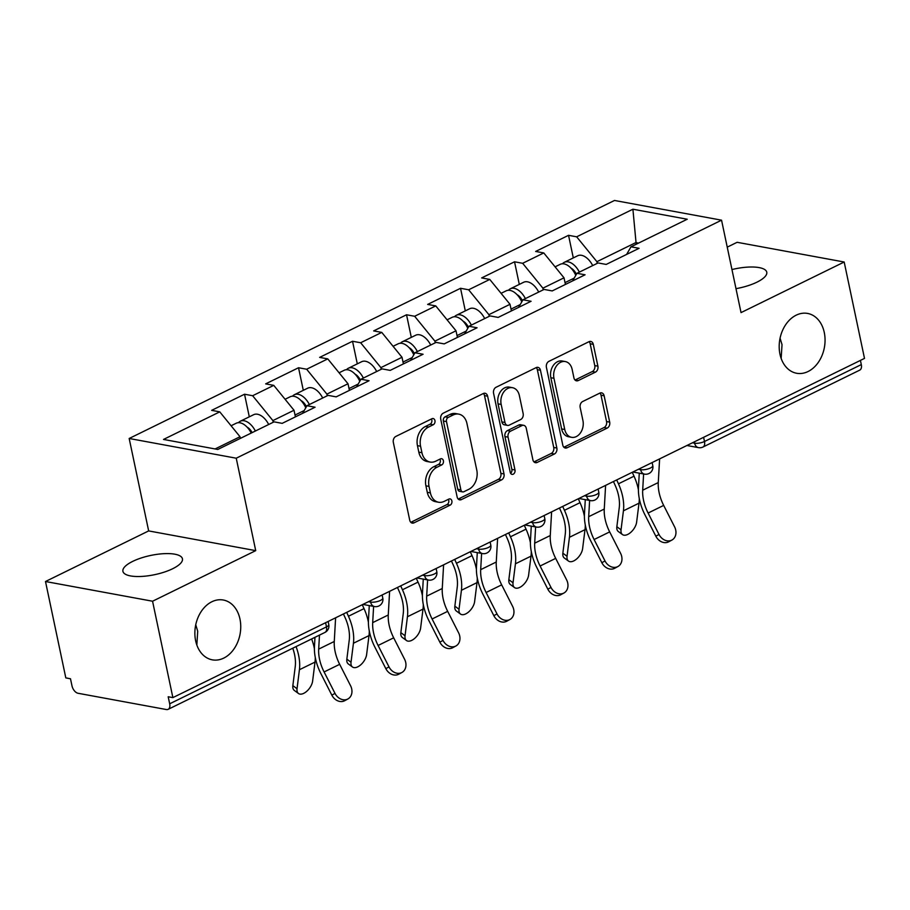 <?xml version="1.0" encoding="UTF-8"?>
<svg xmlns="http://www.w3.org/2000/svg" width="910" height="910" viewBox="0 0 910 910"><rect width="100%" height="100%" fill="white"/><g stroke="black" fill="none" stroke-linecap="round" stroke-linejoin="round"><path stroke-width="1.36" d="M196.844 645.031L197.709 631.199L195.752 624.772M239.967 619.062A30.417 22.636 -79.6 0 1 212.303 659.841A30.417 22.636 -79.6 0 1 195.65 640.799A30.417 22.636 -79.6 0 1 223.314 600.02A30.417 22.636 -79.6 0 1 239.967 619.062M781.155 358.438L782.02 344.617L780.075 338.19M824.278 332.48A30.417 22.636 -79.6 0 1 796.614 373.259A30.417 22.636 -79.6 0 1 779.972 354.217A30.417 22.636 -79.6 0 1 807.636 313.438A30.417 22.636 -79.6 0 1 824.278 332.48M434.946 420.591A3.265 2.434 100.4 0 0 433.149 418.543A3.265 2.434 100.4 0 0 431.92 418.736L395.827 436.436A4.664 3.469 100.4 0 0 393.336 442.419L409.727 520.19A4.664 3.469 100.4 0 0 412.275 523.113A4.664 3.469 100.4 0 0 414.027 522.841L450.132 505.141A3.265 2.434 100.4 0 0 451.872 500.944A3.265 2.434 100.4 0 0 450.086 498.896A3.265 2.434 100.4 0 0 448.858 499.089L444.182 501.376A14.924 11.113 100.4 0 1 438.575 502.24A14.924 11.113 100.4 0 1 430.396 492.89L429.031 486.406A14.924 11.113 100.4 0 1 436.993 467.251L441.668 464.953A3.265 2.434 100.4 0 0 443.409 460.767A3.265 2.434 100.4 0 0 441.623 458.72A3.265 2.434 100.4 0 0 440.394 458.913L435.719 461.199A14.924 11.113 100.4 0 1 430.1 462.052A14.924 11.113 100.4 0 1 421.933 452.714L420.568 446.23A14.924 11.113 100.4 0 1 428.53 427.074L433.194 424.777A3.265 2.434 100.4 0 0 434.946 420.591M430.1 462.052L426.983 461.484A14.924 11.113 100.4 0 1 418.816 452.134L417.451 445.65A14.924 11.113 100.4 0 1 425.402 426.494L430.077 424.208A3.265 2.434 100.4 0 0 431.818 420.01A3.265 2.434 100.4 0 0 431.42 418.975M410.808 522.317A4.664 3.469 100.4 0 0 410.911 522.272L447.015 504.561A3.265 2.434 100.4 0 0 448.755 500.375A3.265 2.434 100.4 0 0 448.346 499.34M438.575 502.24L435.446 501.66A14.924 11.113 100.4 0 1 427.279 492.31L425.914 485.838A14.924 11.113 100.4 0 1 433.877 466.671L438.54 464.384A3.265 2.434 100.4 0 0 440.281 460.187A3.265 2.434 100.4 0 0 439.883 459.163M731.958 269.553A30.417 9.817 168.1 0 1 766.766 272.204A30.417 9.817 168.1 0 1 756.983 282.145A30.417 9.817 168.1 0 1 735.985 288.663M172.661 568.739A30.417 9.817 168.1 0 1 141.494 576.439A30.417 9.817 168.1 0 1 122.918 571.332A30.417 9.817 168.1 0 1 132.712 561.379A30.417 9.817 168.1 0 1 163.88 553.678A30.417 9.817 168.1 0 1 182.444 558.785A30.417 9.817 168.1 0 1 172.661 568.739M595.402 372.156A4.664 3.469 100.4 0 0 597.893 366.173L593.297 344.355A4.664 3.469 100.4 0 0 590.738 341.432A4.664 3.469 100.4 0 0 588.986 341.694L548.889 361.361A4.664 3.469 100.4 0 0 546.409 367.344L562.789 445.115A4.664 3.469 100.4 0 0 565.349 448.038A4.664 3.469 100.4 0 0 567.101 447.765L607.197 428.098A4.664 3.469 100.4 0 0 609.689 422.115L604.126 395.759A4.664 3.469 100.4 0 0 601.578 392.847A4.664 3.469 100.4 0 0 599.827 393.109L582.662 401.526A4.664 3.469 100.4 0 0 580.17 407.509L582.935 420.579A12.478 9.293 100.4 0 1 571.582 437.312A12.478 9.293 100.4 0 1 564.746 429.497L553.962 378.298A12.478 9.293 100.4 0 1 565.315 361.566A12.478 9.293 100.4 0 1 572.14 369.38L573.937 377.923A4.664 3.469 100.4 0 0 576.496 380.835A4.664 3.469 100.4 0 0 578.248 380.573L595.402 372.156L592.285 371.576A4.664 3.469 100.4 0 0 594.776 365.592L590.169 343.775A4.664 3.469 100.4 0 0 589.088 341.648M255.721 550.641L148.66 530.917L45.5 581.513L152.561 601.226L255.721 550.641L236.236 458.208L721.55 220.174L741.036 312.608L844.184 262.012L864.5 358.403L172.877 697.617L168.191 696.764L169.681 703.805L326.485 626.888L325.609 622.713M152.561 601.226L172.877 697.617M487.623 396.18A4.664 3.469 100.4 0 0 485.075 393.257A4.664 3.469 100.4 0 0 483.312 393.529L443.227 413.185A4.664 3.469 100.4 0 0 440.736 419.18L457.127 496.94A4.664 3.469 100.4 0 0 459.675 499.863A4.664 3.469 100.4 0 0 461.427 499.59L501.524 479.934A4.664 3.469 100.4 0 0 504.015 473.939L487.623 396.18L484.507 395.6A4.664 3.469 100.4 0 0 483.415 393.473M496.052 387.273L536.149 367.617A4.664 3.469 100.4 0 1 537.912 367.344A4.664 3.469 100.4 0 1 540.46 370.268L556.852 448.027A4.664 3.469 100.4 0 1 554.361 454.022L537.207 462.428A4.664 3.469 100.4 0 1 535.444 462.701A4.664 3.469 100.4 0 1 532.896 459.777L526.253 428.246A4.664 3.469 100.4 0 0 523.694 425.323A4.664 3.469 100.4 0 0 521.942 425.584L510.555 431.169A4.664 3.469 100.4 0 0 508.064 437.153L514.992 469.992A3.265 2.434 100.4 0 1 512.023 474.372A3.265 2.434 100.4 0 1 510.237 472.324L493.573 393.268A4.664 3.469 100.4 0 1 496.052 387.273M236.236 458.208L129.174 438.483L614.489 200.462L721.55 220.174M573.3 257.917L568.545 235.315L535.66 251.444L543.77 252.935L564.018 277.823L565.406 284.443M568.545 235.315L576.656 236.816L632.905 209.22L687.221 219.23L630.971 246.815L639.082 248.305L606.196 264.435L598.086 262.945L576.963 273.296L585.085 274.797L552.199 290.927L544.078 289.425L522.966 299.788L531.076 301.278L498.191 317.408L490.08 315.918L468.968 326.269L477.079 327.771L444.194 343.889L436.083 342.399L414.96 352.75L423.082 354.252L390.197 370.381L382.075 368.88L360.963 379.242L369.073 380.733L336.188 396.862L328.078 395.372L306.966 405.724L315.076 407.225L282.191 423.355L274.081 421.853L217.82 449.449L163.516 439.439L219.765 411.855L240.012 436.732L240.354 438.392M249.294 416.825L244.54 394.223L211.655 410.353L219.765 411.855M244.54 394.223L252.65 395.725L273.762 385.362L294.01 410.251L295.409 416.871M303.303 390.345L298.537 367.742L265.652 383.872L273.762 385.362M298.537 367.742L306.647 369.233L327.771 358.881L348.007 383.758L349.406 390.379M357.3 363.852L352.534 341.261L319.649 357.391L327.771 358.881M352.534 341.261L360.656 342.751L381.768 332.4L402.015 357.277L403.403 363.898M411.297 337.371L406.542 314.769L373.657 330.899L381.768 332.4M406.542 314.769L414.653 316.271L435.765 305.908L456.012 330.796L457.411 337.417M465.306 310.879L460.54 288.288L427.654 304.418L435.765 305.908M460.54 288.288L468.65 289.778L489.773 279.427L510.01 304.304L511.409 310.924M519.303 284.398L514.537 261.796L481.652 277.925L489.773 279.427M514.537 261.796L522.659 263.297L543.77 252.935M564.018 277.823L542.895 288.174L543.247 289.835M572.595 280.917L576.963 273.296M522.659 263.297L542.895 288.174M510.01 304.304L488.897 314.667L489.25 316.327M518.598 307.398L522.966 299.788M468.65 289.778L488.897 314.667M456.012 330.796L434.9 341.148L435.242 342.808M464.6 333.89L468.968 326.269M414.653 316.271L434.9 341.148M402.015 357.277L380.892 367.629L381.245 369.289M410.592 360.371L414.96 352.75M360.656 342.751L380.892 367.629M348.007 383.758L326.895 394.121L327.247 395.782M356.595 386.852L360.963 379.242M306.647 369.233L326.895 394.121M294.01 410.251L272.898 420.602L273.239 422.263M302.598 413.345L306.966 405.724M252.65 395.725L272.898 420.602M45.5 581.513L65.816 677.904L70.491 678.769L71.981 685.81A7.132 4.163 -116.1 0 0 78.055 693.272L166.382 709.538A7.132 4.163 -116.1 0 0 168.134 709.345A7.132 4.163 -116.1 0 0 169.681 703.805M240.012 436.732L215.113 448.948M844.184 262.012L737.123 242.299L727.238 247.145M860.416 360.405L861.304 364.591A7.132 4.163 63.9 0 1 859.757 370.12L702.952 447.037A7.132 4.163 63.9 0 0 704.488 441.498L861.304 364.591M148.66 530.917L129.174 438.483M638.558 243.095L635.84 242.595L596.903 261.693L597.244 263.354M636.192 244.255L632.905 209.22M626.603 254.436L630.971 246.815M576.656 236.816L596.903 261.693M458.208 499.067A4.664 3.469 100.4 0 0 458.31 499.021L498.407 479.354A4.664 3.469 100.4 0 0 500.887 473.371L484.507 395.6M448.232 417.406A3.265 2.434 100.4 0 0 446.491 421.592L460.881 489.853A3.265 2.434 100.4 0 0 462.667 491.9A3.265 2.434 100.4 0 0 463.895 491.718L468.821 489.296A14.924 11.113 100.4 0 0 476.783 470.14L466.944 423.48A14.924 11.113 100.4 0 0 458.776 414.13A14.924 11.113 100.4 0 0 453.157 414.994L448.232 417.406L445.115 416.825A3.265 2.434 100.4 0 0 443.375 421.023L446.491 421.592M462.667 491.9L459.539 491.332A3.265 2.434 100.4 0 1 457.753 489.284L443.375 421.023M458.776 414.13L455.66 413.561A14.924 11.113 100.4 0 0 450.04 414.414L453.157 414.994M445.115 416.825L450.04 414.414M533.977 461.905A4.664 3.469 100.4 0 0 534.079 461.859L551.244 453.442A4.664 3.469 100.4 0 0 553.724 447.458L537.344 369.688A4.664 3.469 100.4 0 0 536.252 367.56M523.694 425.323L520.577 424.742A4.664 3.469 100.4 0 0 518.814 425.015L507.439 430.601A4.664 3.469 100.4 0 0 504.948 436.584L511.864 469.412L514.992 469.992M510.601 473.302A3.265 2.434 100.4 0 0 511.864 469.412M519.348 395.52A12.478 9.293 100.4 0 0 512.523 387.705A12.478 9.293 100.4 0 0 501.171 404.427L504.97 422.467A4.664 3.469 100.4 0 0 507.53 425.391A4.664 3.469 100.4 0 0 509.281 425.118L520.668 419.544A4.664 3.469 100.4 0 0 523.148 413.549L519.348 395.52M512.523 387.705L509.395 387.125A12.478 9.293 100.4 0 0 498.054 403.858L501.171 404.427M507.53 425.391L504.402 424.811A4.664 3.469 100.4 0 1 501.854 421.887L498.054 403.858M575.029 380.039A4.664 3.469 100.4 0 0 575.131 379.993L592.285 371.576M565.315 361.566L562.187 360.997A12.478 9.293 100.4 0 0 550.846 377.73L553.962 378.298M571.582 437.312L568.454 436.732A12.478 9.293 100.4 0 1 561.629 428.917L550.846 377.73M563.881 447.242A4.664 3.469 100.4 0 0 563.984 447.197L604.069 427.529A4.664 3.469 100.4 0 0 606.56 421.546L601.01 395.19A4.664 3.469 100.4 0 0 599.917 393.063M296.057 646.601A38.015 22.227 63.9 0 1 298.628 655.337A38.015 22.227 63.9 0 1 299.424 669.726L297.035 688.711A10.693 5.767 126.4 0 0 298.48 693.5L294.294 690.417A10.693 5.767 -53.6 0 1 292.849 685.628L295.238 666.643A31.839 18.621 -116.1 0 0 294.567 654.586A31.839 18.621 -116.1 0 0 292.758 648.216M311.629 638.957A38.015 22.227 63.9 0 1 314.2 647.692A38.015 22.227 63.9 0 1 314.405 648.682M315.281 657.452A38.015 22.227 63.9 0 1 315.008 662.093L312.619 681.078A10.693 5.767 126.4 0 1 306.761 691.293A10.693 5.767 126.4 0 1 298.48 693.5M231.083 425.755L236.179 423.252A15.686 9.168 63.9 0 1 251.206 433.069M238.477 422.695A15.686 9.168 63.9 0 1 240.331 421.216A15.686 9.168 63.9 0 1 255.357 431.033M240.331 421.216L253.662 414.687A15.686 9.168 63.9 0 1 268.689 424.504M252.115 432.625A9.509 5.562 -116.1 0 0 247.031 427.086M347.916 698.96L344.742 700.689A10.693 8.668 -118.6 0 1 331.832 695.126L335.005 693.397A10.693 8.668 61.4 0 0 347.916 698.96A10.693 8.668 61.4 0 0 350.577 685.753L339.669 664.323A31.839 18.621 63.9 0 1 335.119 651.549A31.839 18.621 63.9 0 1 334.266 641.482L335.608 617.81M335.005 693.397L324.096 671.955A31.839 18.621 63.9 0 1 319.535 659.193A31.839 18.621 63.9 0 1 318.682 649.114L319.478 635.112M314.974 637.318L314.462 646.418A38.015 22.227 -116.1 0 0 315.474 658.442A38.015 22.227 -116.1 0 0 320.923 673.684L331.832 695.126M346.699 612.373L348.45 616.241A38.015 22.227 63.9 0 1 352.625 628.856A38.015 22.227 63.9 0 1 353.433 643.245L351.033 662.23A10.693 5.767 126.4 0 0 352.488 667.019L348.291 663.936A10.693 5.767 -53.6 0 1 346.846 659.147L349.235 640.162A31.839 18.621 -116.1 0 0 348.564 628.105A31.839 18.621 -116.1 0 0 345.072 617.549L343.445 613.966M362.271 604.729L364.034 608.608A38.015 22.227 63.9 0 1 368.197 621.212A38.015 22.227 63.9 0 1 368.402 622.201M369.278 630.971A38.015 22.227 63.9 0 1 369.005 635.601L366.616 654.586A10.693 5.767 126.4 0 1 360.758 664.801A10.693 5.767 126.4 0 1 352.488 667.019M285.08 399.274L290.176 396.771A15.686 9.168 63.9 0 1 305.771 407.794M292.485 396.214A15.686 9.168 63.9 0 1 294.339 394.735A15.686 9.168 63.9 0 1 309.366 404.552M294.339 394.735L307.66 388.195A15.686 9.168 63.9 0 1 322.686 398.011M306.397 406.713A9.509 5.562 -116.1 0 0 301.039 400.593M400.696 585.881L402.459 589.76A38.015 22.227 63.9 0 1 406.622 602.363A38.015 22.227 63.9 0 1 407.43 616.753L405.041 635.749A10.693 5.767 126.4 0 0 406.486 640.526L402.3 637.444A10.693 5.767 -53.6 0 1 400.855 632.655L403.244 613.67A31.839 18.621 -116.1 0 0 402.573 601.612A31.839 18.621 -116.1 0 0 399.069 591.056L397.454 587.473M416.279 578.248L418.031 582.116A38.015 22.227 63.9 0 1 422.206 594.719A38.015 22.227 63.9 0 1 422.399 595.709M423.286 604.479A38.015 22.227 63.9 0 1 423.002 609.12L420.613 628.105A10.693 5.767 126.4 0 1 414.755 638.319A10.693 5.767 126.4 0 1 406.486 640.526M339.077 372.793L344.185 370.29A15.686 9.168 63.9 0 1 359.78 381.313M346.483 369.722A15.686 9.168 63.9 0 1 348.337 368.254A15.686 9.168 63.9 0 1 363.363 378.06M348.337 368.254L361.668 361.714A15.686 9.168 63.9 0 1 376.683 371.53M360.394 380.232A9.509 5.562 -116.1 0 0 355.036 374.112M454.693 559.4L456.456 563.279A38.015 22.227 63.9 0 1 460.631 575.882A38.015 22.227 63.9 0 1 461.427 590.271L459.038 609.256A10.693 5.767 126.4 0 0 460.483 614.045L456.297 610.963A10.693 5.767 -53.6 0 1 454.852 606.174L457.241 587.189A31.839 18.621 -116.1 0 0 456.57 575.131A31.839 18.621 -116.1 0 0 453.078 564.575L451.451 560.992M470.277 551.756L472.028 555.635A38.015 22.227 63.9 0 1 476.203 568.238A38.015 22.227 63.9 0 1 476.408 569.228M477.284 577.998A38.015 22.227 63.9 0 1 477.011 582.628L474.622 601.624A10.693 5.767 126.4 0 1 468.764 611.838A10.693 5.767 126.4 0 1 460.483 614.045M393.086 346.3L398.182 343.798A15.686 9.168 63.9 0 1 413.777 354.82M400.48 343.241A15.686 9.168 63.9 0 1 402.334 341.762A15.686 9.168 63.9 0 1 417.36 351.578M402.334 341.762L415.665 335.233A15.686 9.168 63.9 0 1 430.692 345.038M414.391 353.74A9.509 5.562 -116.1 0 0 409.034 347.62M508.701 532.907L510.453 536.786A38.015 22.227 63.9 0 1 514.628 549.39A38.015 22.227 63.9 0 1 515.435 563.79L513.035 582.775A10.693 5.767 126.4 0 0 514.48 587.564L510.294 584.47A10.693 5.767 -53.6 0 1 508.849 579.681L511.238 560.697A31.839 18.621 -116.1 0 0 510.567 548.65A31.839 18.621 -116.1 0 0 507.075 538.094L505.448 534.511M524.274 525.275L526.037 529.154A38.015 22.227 63.9 0 1 530.2 541.757A38.015 22.227 63.9 0 1 530.405 542.747M531.281 551.505A38.015 22.227 63.9 0 1 531.008 556.146L528.619 575.131A10.693 5.767 126.4 0 1 522.761 585.346A10.693 5.767 126.4 0 1 514.48 587.564M447.083 319.82L452.179 317.317A15.686 9.168 63.9 0 1 467.774 328.339M454.488 316.748A15.686 9.168 63.9 0 1 456.342 315.281A15.686 9.168 63.9 0 1 471.357 325.098M456.342 315.281L469.662 308.74A15.686 9.168 63.9 0 1 484.689 318.557M468.4 327.259A9.509 5.562 -116.1 0 0 463.042 321.139M562.698 506.426L564.462 510.305A38.015 22.227 63.9 0 1 568.625 522.909A38.015 22.227 63.9 0 1 569.433 537.298L567.044 556.283A10.693 5.767 126.4 0 0 568.488 561.072L564.302 557.989A10.693 5.767 -53.6 0 1 562.858 553.2L565.246 534.216A31.839 18.621 -116.1 0 0 564.575 522.158A31.839 18.621 -116.1 0 0 561.072 511.602L559.457 508.019M578.282 498.782L580.034 502.661A38.015 22.227 63.9 0 1 584.209 515.265A38.015 22.227 63.9 0 1 584.402 516.254M585.289 525.024A38.015 22.227 63.9 0 1 585.005 529.665L582.616 548.65A10.693 5.767 126.4 0 1 576.758 558.865A10.693 5.767 126.4 0 1 568.488 561.072M501.08 293.327L506.188 290.836A15.686 9.168 63.9 0 1 521.783 301.858M508.485 290.267A15.686 9.168 63.9 0 1 510.339 288.788A15.686 9.168 63.9 0 1 525.366 298.605M510.339 288.788L523.671 282.259A15.686 9.168 63.9 0 1 538.686 292.076M522.397 300.778A9.509 5.562 -116.1 0 0 517.039 294.658M401.913 672.479L398.739 674.208A10.693 8.668 -118.6 0 1 385.829 668.634L389.002 666.905A10.693 8.668 61.4 0 0 401.913 672.479A10.693 8.668 61.4 0 0 404.586 659.272L393.677 637.83A31.839 18.621 63.9 0 1 389.116 625.068A31.839 18.621 63.9 0 1 388.263 614.989L389.605 591.318M389.002 666.905L378.094 645.474A31.839 18.621 63.9 0 1 373.544 632.7A31.839 18.621 63.9 0 1 372.69 622.633L373.612 606.39M369.278 605.594L368.459 619.926A38.015 22.227 -116.1 0 0 369.483 631.949A38.015 22.227 -116.1 0 0 374.92 647.203L385.829 668.634M455.91 645.986L452.736 647.715A10.693 8.668 -118.6 0 1 439.837 642.153L443.011 640.424A10.693 8.668 61.4 0 0 455.91 645.986A10.693 8.668 61.4 0 0 458.583 632.78L447.674 611.349A31.839 18.621 63.9 0 1 443.113 598.575A31.839 18.621 63.9 0 1 442.26 588.508L443.602 564.837M443.011 640.424L432.102 618.982A31.839 18.621 63.9 0 1 427.541 606.219A31.839 18.621 63.9 0 1 426.688 596.141L427.609 579.909M423.275 579.101L422.467 593.445A38.015 22.227 -116.1 0 0 423.48 605.468A38.015 22.227 -116.1 0 0 428.928 620.722L439.837 642.153M509.918 619.505L506.745 621.234A10.693 8.668 -118.6 0 1 493.834 615.672L497.008 613.932A10.693 8.668 61.4 0 0 509.918 619.505A10.693 8.668 61.4 0 0 512.58 606.299L501.672 584.857A31.839 18.621 63.9 0 1 497.122 572.094A31.839 18.621 63.9 0 1 496.268 562.016L497.611 538.356M497.008 613.932L486.099 592.501A31.839 18.621 63.9 0 1 481.538 579.727A31.839 18.621 63.9 0 1 480.685 569.66L481.606 553.416M477.284 552.62L476.465 566.964A38.015 22.227 -116.1 0 0 477.477 578.987A38.015 22.227 -116.1 0 0 482.926 594.23L493.834 615.672M563.916 593.024L560.742 594.753A10.693 8.668 -118.6 0 1 547.831 589.179L551.005 587.451A10.693 8.668 61.4 0 0 563.916 593.024A10.693 8.668 61.4 0 0 566.589 579.807L555.68 558.376A31.839 18.621 63.9 0 1 551.119 545.602A31.839 18.621 63.9 0 1 550.266 535.535L551.608 511.864M551.005 587.451L540.096 566.02A31.839 18.621 63.9 0 1 535.546 553.246A31.839 18.621 63.9 0 1 534.693 543.179L535.615 526.935M531.281 526.139L530.462 540.472A38.015 22.227 -116.1 0 0 531.486 552.495A38.015 22.227 -116.1 0 0 536.923 567.749L547.831 589.179M617.913 566.532L614.739 568.261A10.693 8.668 -118.6 0 1 601.84 562.698L605.014 560.97A10.693 8.668 61.4 0 0 617.913 566.532A10.693 8.668 61.4 0 0 620.586 553.325L609.677 531.895A31.839 18.621 63.9 0 1 605.116 519.121A31.839 18.621 63.9 0 1 604.263 509.054L605.605 485.383M605.014 560.97L594.105 539.528A31.839 18.621 63.9 0 1 589.543 526.765A31.839 18.621 63.9 0 1 588.69 516.687L589.612 500.443M585.278 499.647L584.47 513.991A38.015 22.227 -116.1 0 0 585.483 526.014A38.015 22.227 -116.1 0 0 590.931 541.257L601.84 562.698M616.696 479.945L618.459 483.813A38.015 22.227 63.9 0 1 622.633 496.428A38.015 22.227 63.9 0 1 623.43 510.817L621.041 529.802A10.693 5.767 126.4 0 0 622.486 534.591L618.299 531.508A10.693 5.767 -53.6 0 1 616.855 526.719L619.244 507.734A31.839 18.621 -116.1 0 0 618.572 495.677A31.839 18.621 -116.1 0 0 615.08 485.121L613.454 481.538M632.279 472.301L634.031 476.18A38.015 22.227 63.9 0 1 638.206 488.784A38.015 22.227 63.9 0 1 638.41 489.773M639.286 498.543A38.015 22.227 63.9 0 1 639.013 503.173L636.625 522.158A10.693 5.767 126.4 0 1 630.755 532.373A10.693 5.767 126.4 0 1 622.486 534.591M555.089 266.846L560.185 264.344A15.686 9.168 63.9 0 1 575.78 275.366M562.482 263.786A15.686 9.168 63.9 0 1 564.337 262.308A15.686 9.168 63.9 0 1 579.363 272.124M564.337 262.308L577.668 255.767A15.686 9.168 63.9 0 1 592.694 265.583M576.394 274.285A9.509 5.562 -116.1 0 0 571.036 268.166M671.921 540.051L668.748 541.78A10.693 8.668 -118.6 0 1 655.837 536.206L659.011 534.477A10.693 8.668 61.4 0 0 671.921 540.051A10.693 8.668 61.4 0 0 674.583 526.845L663.674 505.403A31.839 18.621 63.9 0 1 659.124 492.64A31.839 18.621 63.9 0 1 658.271 482.562L659.613 458.902M659.011 534.477L648.102 513.047A31.839 18.621 63.9 0 1 643.541 500.272A31.839 18.621 63.9 0 1 642.688 490.206L643.609 473.962M639.275 473.166L638.467 487.498A38.015 22.227 -116.1 0 0 639.48 499.533A38.015 22.227 -116.1 0 0 644.928 514.776L655.837 536.206M324.938 632.427A7.132 4.163 -116.1 0 0 326.485 626.888A7.132 2.298 -11.9 0 0 328.783 624.556A7.132 7.132 0 0 1 324.938 632.427L168.134 709.345M703.612 437.312L704.488 441.498A7.132 2.298 168.1 0 1 694.614 443.181L694.341 441.862M368.459 601.692L370.609 602.09L370.336 600.771M380.482 600.407A7.132 2.298 168.1 0 1 370.609 602.09A7.132 5.301 -79.6 0 0 374.51 606.56A7.132 7.132 0 0 0 382.78 598.075A7.132 2.298 -11.9 0 1 380.482 600.407M422.456 575.211L424.617 575.609L424.333 574.29M476.465 548.719L478.614 549.117L478.341 547.809M530.462 522.238L532.612 522.636L532.339 521.316M584.459 495.757L586.62 496.155L586.336 494.835M638.467 469.264L640.617 469.662L640.344 468.343M692.464 442.783L694.614 443.181A7.132 5.301 -79.6 0 0 698.516 447.64A7.132 7.132 0 0 0 702.952 447.037M434.491 573.926A7.132 2.298 168.1 0 1 424.617 575.609A7.132 5.301 -79.6 0 0 428.519 580.068A7.132 7.132 0 0 0 436.777 571.594A7.132 2.298 -11.9 0 1 434.491 573.926M488.488 547.433A7.132 2.298 168.1 0 1 478.614 549.117A7.132 5.301 -79.6 0 0 482.516 553.587A7.132 7.132 0 0 0 490.786 545.101A7.132 2.298 -11.9 0 1 488.488 547.433M542.485 520.952A7.132 2.298 168.1 0 1 532.612 522.636A7.132 5.301 -79.6 0 0 536.513 527.095A7.132 7.132 0 0 0 544.783 518.62A7.132 2.298 -11.9 0 1 542.485 520.952M596.494 494.471A7.132 2.298 168.1 0 1 586.62 496.155A7.132 5.301 -79.6 0 0 590.522 500.614A7.132 7.132 0 0 0 598.78 492.128A7.132 2.298 -11.9 0 1 596.494 494.471M650.491 467.979A7.132 2.298 168.1 0 1 640.617 469.662A7.132 5.301 -79.6 0 0 644.519 474.133A7.132 7.132 0 0 0 652.788 465.647A7.132 2.298 -11.9 0 1 650.491 467.979M425.402 426.494L428.53 427.074M417.451 445.65L420.568 446.23M418.816 452.134L421.933 452.714M438.54 464.384L441.668 464.953M433.877 466.671L436.993 467.251M425.914 485.838L429.031 486.406M427.279 492.31L430.396 492.89M447.015 504.561L450.132 505.141M410.911 522.272L414.027 522.841M430.077 424.208L433.194 424.777M500.887 473.371L504.015 473.939M498.407 479.354L501.524 479.934M458.31 499.021L461.427 499.59M457.753 489.284L460.881 489.853M537.344 369.688L540.46 370.268M553.724 447.458L556.852 448.027M551.244 453.442L554.361 454.022M534.079 461.859L537.207 462.428M518.814 425.015L521.942 425.584M507.439 430.601L510.555 431.169M504.948 436.584L508.064 437.153M501.854 421.887L504.97 422.467M575.131 379.993L578.248 380.573M561.629 428.917L564.746 429.497M601.01 395.19L604.126 395.759M606.56 421.546L609.689 422.115M604.069 427.529L607.197 428.098M563.984 447.197L567.101 447.765M590.169 343.775L593.297 344.355M594.776 365.592L597.893 366.173M315.008 662.093L299.424 669.726M292.849 685.628L297.035 688.711M250.148 429.656L249.408 430.021M318.682 649.114L334.266 641.482M324.096 671.955L339.669 664.323M369.005 635.601L353.433 643.245M346.846 659.147L351.033 662.23M304.156 403.175L303.417 403.539M304.202 410.535L295.022 415.04M364.034 608.608L348.45 616.241M423.002 609.12L407.43 616.753M400.855 632.655L405.041 635.749M358.153 376.695L357.414 377.058M358.21 384.043L349.019 388.547M418.031 582.116L402.459 589.76M477.011 582.628L461.427 590.271M454.852 606.174L459.038 609.256M412.15 350.202L411.411 350.566M412.207 357.562L403.016 362.066M472.028 555.635L456.456 563.279M531.008 556.146L515.435 563.79M508.849 579.681L513.035 582.775M466.159 323.721L465.42 324.085M466.204 331.069L457.025 335.585M526.037 529.154L510.453 536.786M585.005 529.665L569.433 537.298M562.858 553.2L567.044 556.283M520.156 297.229L519.417 297.593M520.213 304.588L511.022 309.093M580.034 502.661L564.462 510.305M372.69 622.633L388.263 614.989M378.094 645.474L393.677 637.83M426.688 596.141L442.26 588.508M432.102 618.982L447.674 611.349M480.685 569.66L496.268 562.016M486.099 592.501L501.672 584.857M534.693 543.179L550.266 535.535M540.096 566.02L555.68 558.376M588.69 516.687L604.263 509.054M594.105 539.528L609.677 531.895M639.013 503.173L623.43 510.817M616.855 526.719L621.041 529.802M574.153 270.748L573.414 271.112M574.21 278.107L565.019 282.612M634.031 476.18L618.459 483.813M642.688 490.206L658.271 482.562M648.102 513.047L663.674 505.403M328.135 621.473L328.783 624.556M374.51 606.56L362.908 604.422M382.132 594.992L382.78 598.075M428.519 580.068L416.905 577.93M436.129 568.5L436.777 571.594M482.516 553.587L470.914 551.449M490.137 542.019L490.786 545.101M536.513 527.095L524.911 524.956M544.135 515.538L544.783 518.62M590.522 500.614L578.908 498.475M598.132 489.045L598.78 492.128M644.519 474.133L632.916 471.994M652.129 462.564L652.788 465.647M698.516 447.64L686.913 445.502"/></g></svg>
